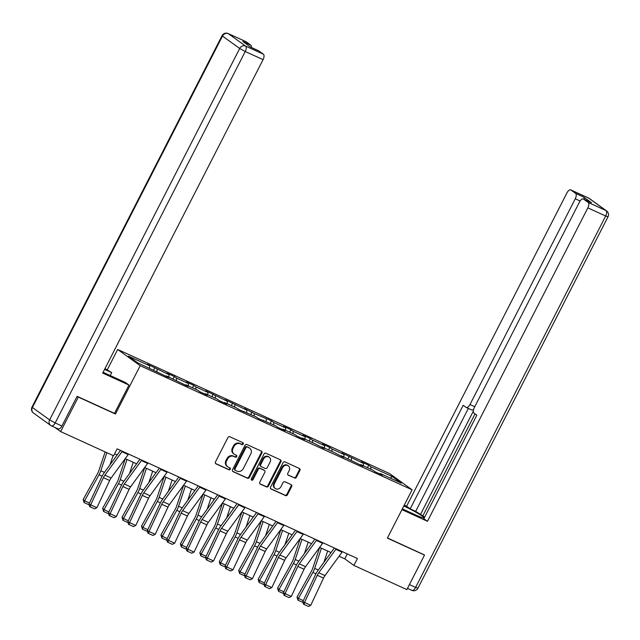 <?xml version="1.0" encoding="UTF-8"?>
<svg xmlns="http://www.w3.org/2000/svg" width="640" height="640" viewBox="0 0 640 640"><rect width="100%" height="100%" fill="white"/><g stroke="black" fill="none" stroke-linecap="round" stroke-linejoin="round"><path stroke-width="0.96" d="M243.224 444.016A1.072 0.936 125.8 0 0 242.848 442.68L229.856 436.744A1.528 1.336 125.8 0 0 227.936 437.544L215.456 461.936A1.528 1.336 125.8 0 0 215.984 463.848L228.976 469.784A1.072 0.936 125.8 0 0 229.952 467.888L228.272 467.12A4.888 4.28 125.8 0 1 227.632 466.744A4.888 4.28 125.8 0 1 226.576 460.992L227.616 458.96A4.888 4.28 125.8 0 1 233.744 456.416L235.432 457.176A1.072 0.936 125.8 0 0 236.4 455.28L234.72 454.512A4.888 4.28 125.8 0 1 234.08 454.144A4.888 4.28 125.8 0 1 233.024 448.392L234.064 446.36A4.888 4.28 125.8 0 1 240.2 443.808L241.88 444.576A1.072 0.936 125.8 0 0 243.224 444.016M234.08 454.144L233.472 453.704A4.888 4.28 125.8 0 1 232.416 447.952L233.456 445.92A4.888 4.28 125.8 0 1 239.592 443.368L241.272 444.136A1.072 0.936 125.8 0 0 242.608 442.568M215.528 463.48L228.368 469.344A1.072 0.936 125.8 0 0 229.712 467.776M227.632 466.744L227.016 466.312A4.888 4.28 125.8 0 1 225.968 460.56L227.008 458.528A4.888 4.28 125.8 0 1 233.136 455.976L234.824 456.744A1.072 0.936 125.8 0 0 236.16 455.176M294.504 478.04A1.528 1.336 125.8 0 0 296.424 477.24L299.928 470.4A1.528 1.336 125.8 0 0 299.392 468.488L284.96 461.896A1.528 1.336 125.8 0 0 283.048 462.696L270.56 487.088A1.528 1.336 125.8 0 0 271.088 489L285.528 495.592A1.528 1.336 125.8 0 0 287.44 494.792L291.672 486.528A1.528 1.336 125.8 0 0 291.144 484.616L284.968 481.792A1.528 1.336 125.8 0 0 283.048 482.592L280.952 486.688A4.088 3.584 125.8 0 1 275.288 488.512A4.088 3.584 125.8 0 1 274.408 483.704L282.624 467.64A4.088 3.584 125.8 0 1 288.288 465.824A4.088 3.584 125.8 0 1 289.168 470.632L287.8 473.304A1.528 1.336 125.8 0 0 288.328 475.224L293.896 477.6A1.528 1.336 125.8 0 0 295.816 476.808L299.32 469.96A1.528 1.336 125.8 0 0 299.248 468.416M387.376 538.128L424.512 555.08L406.848 589.6L353.888 565.424L357.416 558.52L117.144 448.864L113.608 455.768L60.64 431.592L78.304 397.072L115.448 414.024L140.176 365.696L412.104 489.808L387.376 538.128M261.88 453.04A1.528 1.336 125.8 0 0 261.352 451.12L246.92 444.536A1.528 1.336 125.8 0 0 245 445.328L232.52 469.728A1.528 1.336 125.8 0 0 233.048 471.64L247.48 478.232A1.528 1.336 125.8 0 0 249.4 477.432L261.88 453.04L261.272 452.6A1.528 1.336 125.8 0 0 261.2 451.056M265.936 453.216L280.376 459.808A1.528 1.336 125.8 0 1 280.904 461.72L268.424 486.112A1.528 1.336 125.8 0 1 266.504 486.912L260.328 484.088A1.528 1.336 125.8 0 1 259.792 482.176L264.856 472.28A1.528 1.336 125.8 0 0 264.328 470.368L260.232 468.496A1.528 1.336 125.8 0 0 258.312 469.296L253.04 479.6A1.072 0.936 125.8 0 1 251.328 478.816L264.024 454.016A1.528 1.336 125.8 0 1 265.936 453.216M140.176 365.696L117.672 349.472L389.608 473.584L412.104 489.808M367.456 467.672L368.712 465.216L361.24 461.8L363.456 463.4L341.792 452.928L344.016 454.528L332.048 449.072L329.832 447.464L322.352 444.056L324.576 445.656L312.608 440.192L310.392 438.592L302.912 435.184L305.136 436.784L293.168 431.32L290.952 429.72L283.472 426.312L285.688 427.912L273.728 422.448L271.504 420.848L254.288 413.576L244.592 408.56L246.808 410.168L225.144 399.688L227.368 401.288L205.704 390.816L207.928 392.416L195.96 386.96L193.744 385.36L186.264 381.944L188.48 383.544L176.52 378.088L174.296 376.488L166.824 373.072L169.04 374.672L147.384 364.2L149.6 365.8L128.416 356.128L137.656 362.792L168.544 377.48L166.32 375.88L165.824 376.24M368.712 465.216L370.936 466.816L392.12 476.48L401.368 483.152L380.176 473.48L382.4 475.08L374.92 471.672L372.704 470.064L360.736 464.608L362.96 466.208L341.296 455.736L343.512 457.336L333.816 452.32L321.856 446.864L324.072 448.464L314.376 443.448L302.416 437.992L304.632 439.592L297.152 436.176L294.936 434.576L282.968 429.112L285.192 430.72L277.712 427.304L275.496 425.704L258.272 418.432L256.048 416.832L238.832 409.56L236.608 407.96L224.648 402.496L226.864 404.096L219.392 400.688L217.168 399.08L205.208 393.624L207.424 395.224L199.944 391.808L197.728 390.208L185.76 384.752L187.984 386.352L166.32 375.88M363.328 465.792L363.456 463.4M351.36 460.328L351.496 457.944M360.736 464.608L360.232 464.968M343.888 456.92L344.016 454.528M331.92 451.456L332.048 449.072M341.296 455.736L340.792 456.096M324.448 448.04L324.576 445.656M312.48 442.584L312.608 440.192M321.856 446.864L321.352 447.224M305 439.168L305.136 436.784M293.04 433.712L293.168 431.32M302.416 437.992L301.912 438.344M285.56 430.296L285.688 427.912M273.6 424.84L273.728 422.448M282.968 429.112L282.472 429.472M266.12 421.424L266.248 419.04M254.16 415.968L254.288 413.576M263.528 420.24L263.032 420.6M246.68 412.552L246.808 410.168M234.712 407.088L234.84 404.704M244.088 411.368L243.584 411.728M227.24 403.68L227.368 401.288M215.272 398.216L215.4 395.832M224.648 402.496L224.144 402.856M207.792 394.808L207.928 392.416M195.832 389.344L195.96 386.96M205.208 393.624L204.704 393.984M188.352 385.936L188.48 383.544M176.392 380.472L176.52 378.088M185.76 384.752L185.264 385.112M168.912 377.064L169.04 374.672M156.952 371.6L157.08 369.208M149.472 368.184L149.6 365.8M77.488 396.48L78.304 397.072M54.864 427.424L60.64 431.592M424.512 555.08L423.696 554.488M107.336 369.672L117.672 349.472M339.072 556.248L344.76 558.848L353.888 565.424M114.608 453.808L117.152 454.968M125.216 458.648L136.592 463.84M144.656 467.52L156.04 472.712M164.096 476.392L175.48 481.584M183.536 485.264L194.92 490.464M202.976 494.136L214.36 499.336M222.424 503.008L233.8 508.208M241.864 511.888L253.248 517.08M261.304 520.76L272.688 525.952M280.744 529.632L292.128 534.824M300.184 538.504L311.568 543.696M319.632 547.376L331.008 552.568M390.352 478.128L392.12 476.48M370.808 469.2L370.936 466.816M380.176 473.48L379.68 473.84M347.296 553.904L344.76 558.848M153.6 370.072L154.856 367.608M173.04 378.944L174.296 376.488M192.48 387.816L193.744 385.36M211.92 396.688L213.184 394.232M231.368 405.56L232.624 403.104M250.808 414.44L252.064 411.976M270.248 423.312L271.504 420.848M289.688 432.184L290.952 429.72M309.128 441.056L310.392 438.592M328.576 449.928L329.832 447.464M348.016 458.8L349.272 456.344M115.448 414.024L114.512 413.352M232.592 471.272L246.872 477.792A1.528 1.336 125.8 0 0 248.792 476.992L261.272 452.6M247.288 447.048A1.072 0.936 125.8 0 0 245.952 447.608L234.992 469.016A1.072 0.936 125.8 0 0 235.36 470.36L237.136 471.168A4.888 4.28 125.8 0 0 243.272 468.616L250.76 453.976A4.888 4.28 125.8 0 0 249.704 448.224A4.888 4.28 125.8 0 0 249.064 447.856L246.68 446.608A1.072 0.936 125.8 0 0 245.344 447.168L245.952 447.608M234.752 469.92A1.072 0.936 125.8 0 1 234.384 468.576L245.344 447.168M249.704 448.224L249.096 447.792A4.888 4.28 125.8 0 0 248.456 447.416L249.064 447.856M246.68 446.608L248.456 447.416M259.872 483.72L265.896 486.472A1.528 1.336 125.8 0 0 267.808 485.672L280.296 461.28A1.528 1.336 125.8 0 0 280.224 459.736M264.096 470.2A1.528 1.336 125.8 0 0 263.72 469.928L259.624 468.064A1.528 1.336 125.8 0 0 257.704 468.856L252.432 479.16L253.04 479.6M251.312 479.784A1.072 0.936 125.8 0 0 252.432 479.16M270.112 462.016A4.088 3.584 125.8 0 0 269.232 457.208A4.088 3.584 125.8 0 0 263.568 459.032L260.672 464.688A1.528 1.336 125.8 0 0 261.2 466.6L265.296 468.472A1.528 1.336 125.8 0 0 267.216 467.672L270.112 462.016M269.232 457.208L268.624 456.768A4.088 3.584 125.8 0 0 262.96 458.592L263.568 459.032M261 466.488L260.392 466.048A1.528 1.336 125.8 0 1 260.064 464.248L262.96 458.592M287.872 474.848L293.896 477.6M288.288 465.824L287.68 465.384A4.088 3.584 125.8 0 0 282.016 467.208L282.624 467.64M275.288 488.512L274.68 488.072A4.088 3.584 125.8 0 1 273.8 483.264L282.016 467.208M270.632 488.632L284.92 495.152A1.528 1.336 125.8 0 0 286.832 494.352L291.064 486.088A1.528 1.336 125.8 0 0 290.992 484.544M105.152 451.904L98.832 470.76A7.784 3.696 114.5 0 1 97.632 473.48L83.176 499.464L84.56 500.808L99.016 474.824A11.672 5.536 -65.5 0 0 100.816 470.744L106.872 452.688M110 464.792L113.104 455.536M89.088 504.328L88.464 504.568L84.104 502.576L83.176 499.464M84.104 502.576L84.56 500.808L89.472 503.048M128.528 454.056A5.448 2.584 114.5 0 1 128.184 454.568L111.128 477.984A7.784 3.696 -65.5 0 0 109.656 480.496L96.888 507.704L90.656 504.864L90.24 506.864L89.584 506.528L89.016 504.016L101.776 476.808A11.672 5.536 114.5 0 1 103.992 473.04L120.488 450.392M89.016 504.016L90.656 504.864L103.424 477.656A7.784 3.696 -65.5 0 1 104.896 475.136L121.952 451.728A5.448 2.584 114.5 0 0 122.296 451.216M96.888 507.704L94.608 508.856L90.24 506.864M103.12 372.232A17.512 1.448 27.1 0 0 107.696 374.408L125.392 382.48L128.984 385.072L102.688 373.072L263.072 59.648L245.256 51.512L55.192 422.928L61.92 426L77.112 396.312L114.496 413.376L128.984 385.072M104.584 369.36L111.712 372.616L104.976 368.592M110.208 375.552L111.712 372.616M245.776 41.608A4.672 2.216 114.5 0 1 245.976 41.672A4.672 2.216 114.5 0 1 246.16 41.776L250.784 45.112A4.672 2.216 114.5 0 1 251.432 47.496M258.368 50.68A4.672 2.216 114.5 0 1 258.568 50.752A4.672 2.216 114.5 0 1 258.744 50.856L263.368 54.192A4.672 2.216 114.5 0 1 263.072 59.648M250.784 45.112L242.808 41.472L250.768 47.216L258.744 50.856M61.92 426A4.672 2.216 114.5 0 1 58.16 428.928A4.672 2.216 114.5 0 1 57.976 428.824M402.344 508.88L415.272 514.784A17.512 1.448 27.1 0 0 424.016 517.824A17.512 1.448 27.1 0 0 403.84 505.96M401.952 509.648L427.464 521.296L423.872 518.704L476.864 415.152L474.008 413.088A4.672 2.216 -65.5 0 1 474.304 407.632L579.576 201.904A4.672 2.216 -65.5 0 1 583.336 198.976L591.312 202.616A4.672 2.216 114.5 0 1 591.496 202.72L583.528 196.976A4.672 2.216 114.5 0 1 584.184 199.36M475.048 413.848L422.848 515.856L424.664 517.16M422.848 515.856L415.672 511.344L410.192 508.84L406.6 506.248L566.984 192.832A4.672 2.216 -65.5 0 1 570.752 189.896A4.672 2.216 -65.5 0 1 570.928 190L575.552 193.336L583.528 196.976M404.24 505.176L406.6 506.248M427.464 521.296L587.848 207.872A4.672 2.216 -65.5 0 0 588.144 202.416L583.52 199.08A4.672 2.216 -65.5 0 0 583.336 198.976M580.104 201.008L575.256 198.792L469.984 404.52A4.672 2.216 -65.5 0 1 466.216 407.448A4.672 2.216 -65.5 0 1 466.04 407.344L463.184 405.288L410.192 508.84M575.256 198.792A4.672 2.216 -65.5 0 0 575.552 193.336M424.032 554.736L387.464 537.952M473.328 411.2L420.352 514.72M473.592 409.448A4.672 2.216 114.5 0 1 471.704 409.952A4.672 2.216 114.5 0 1 471.52 409.848M468.344 408.416L415.672 511.344M125.296 458.688L118.272 479.632A7.784 3.696 114.5 0 1 117.072 482.352L102.616 508.336L104 509.68L118.456 483.696A11.672 5.536 -65.5 0 0 120.256 479.616L127.016 459.472M129.44 473.664L133.248 462.312M108.528 513.2L107.912 513.44L103.544 511.448L102.616 508.336M103.544 511.448L104 509.68L108.912 511.92M144.736 467.56L137.712 488.504A7.784 3.696 114.5 0 1 136.512 491.224L122.056 517.208L123.448 518.552L137.904 492.568A11.672 5.536 -65.5 0 0 139.704 488.496L146.456 468.344M148.888 482.536L152.688 471.184M127.968 522.072L127.352 522.312L122.992 520.328L122.056 517.208M122.992 520.328L123.448 518.552L128.352 520.792M147.968 462.936A5.448 2.584 114.5 0 1 147.624 463.44L130.576 486.856A7.784 3.696 -65.5 0 0 129.096 489.376L116.336 516.576L110.104 513.736L109.68 515.736L109.024 515.4L108.456 512.888L121.224 485.68A11.672 5.536 114.5 0 1 123.44 481.912L139.928 459.264M108.456 512.888L110.104 513.736L122.864 486.528A7.784 3.696 -65.5 0 1 124.344 484.016L141.392 460.6A5.448 2.584 114.5 0 0 141.744 460.088M116.336 516.576L114.048 517.728L109.68 515.736M167.416 471.808A5.448 2.584 114.5 0 1 167.064 472.312L150.016 495.728A7.784 3.696 -65.5 0 0 148.536 498.248L135.776 525.448L129.544 522.608L129.128 524.616L128.464 524.272L127.896 521.76L140.664 494.56A11.672 5.536 114.5 0 1 142.88 490.784L159.368 468.136M127.896 521.76L129.544 522.608L142.304 495.4A7.784 3.696 -65.5 0 1 143.784 492.888L160.832 469.472A5.448 2.584 114.5 0 0 161.184 468.96M135.776 525.448L133.488 526.6L129.128 524.616M164.184 476.432L157.152 497.384A7.784 3.696 114.5 0 1 155.952 500.096L141.496 526.08L142.888 527.424L157.344 501.44A11.672 5.536 -65.5 0 0 159.144 497.368L165.904 477.216M168.328 491.408L172.128 480.056M147.408 530.944L146.792 531.184L142.432 529.2L141.496 526.08M142.432 529.2L142.888 527.424L147.8 529.664M183.624 485.304L176.592 506.256A7.784 3.696 114.5 0 1 175.392 508.968L160.936 534.952L162.328 536.296L176.784 510.312A11.672 5.536 -65.5 0 0 178.584 506.24L185.344 486.088M187.768 500.28L191.576 488.936M166.848 539.816L166.232 540.064L161.872 538.072L160.936 534.952M161.872 538.072L162.328 536.296L167.24 538.536M203.064 494.176L196.04 515.128A7.784 3.696 114.5 0 1 194.84 517.84L180.376 543.824L181.768 545.168L196.224 519.184A11.672 5.536 -65.5 0 0 198.024 515.112L204.784 494.96M207.208 509.152L211.016 497.808M186.296 548.688L185.672 548.936L181.312 546.944L180.376 543.824M181.312 546.944L181.768 545.168L186.68 547.408M186.856 480.68A5.448 2.584 114.5 0 1 186.504 481.192L169.456 504.6A7.784 3.696 -65.5 0 0 167.976 507.12L155.216 534.328L148.984 531.48L148.568 533.488L147.912 533.144L147.344 530.64L160.104 503.432A11.672 5.536 114.5 0 1 162.32 499.656L178.816 477.008M147.344 530.64L148.984 531.48L161.744 504.272A7.784 3.696 -65.5 0 1 163.224 501.76L180.28 478.344A5.448 2.584 114.5 0 0 180.624 477.832M155.216 534.328L152.928 535.48L148.568 533.488M206.296 489.552A5.448 2.584 114.5 0 1 205.952 490.064L188.896 513.472A7.784 3.696 -65.5 0 0 187.416 515.992L174.656 543.2L168.424 540.352L168.008 542.36L167.352 542.024L166.784 539.512L179.544 512.304A11.672 5.536 114.5 0 1 181.76 508.528L198.256 485.88M166.784 539.512L168.424 540.352L181.192 513.144A7.784 3.696 -65.5 0 1 182.664 510.632L199.72 487.216A5.448 2.584 114.5 0 0 200.064 486.704M174.656 543.2L172.368 544.352L168.008 542.36M225.736 498.424A5.448 2.584 114.5 0 1 225.392 498.936L208.336 522.352A7.784 3.696 -65.5 0 0 206.864 524.864L194.096 552.072L187.864 549.224L187.448 551.232L186.792 550.896L186.224 548.384L198.984 521.176A11.672 5.536 114.5 0 1 201.2 517.4L217.696 494.752M186.224 548.384L187.864 549.224L200.632 522.024A7.784 3.696 -65.5 0 1 202.104 519.504L219.16 496.088A5.448 2.584 114.5 0 0 219.504 495.584M194.096 552.072L191.808 553.224L187.448 551.232M222.504 503.048L215.48 524A7.784 3.696 114.5 0 1 214.28 526.712L199.824 552.704L201.208 554.04L215.664 528.056A11.672 5.536 -65.5 0 0 217.464 523.984L224.224 503.832M226.648 518.024L230.456 506.68M205.736 557.56L205.12 557.808L200.752 555.816L199.824 552.704M200.752 555.816L201.208 554.04L206.12 556.288M245.176 507.296A5.448 2.584 114.5 0 1 244.832 507.808L227.784 531.224A7.784 3.696 -65.5 0 0 226.304 533.736L213.544 560.944L207.312 558.096L206.888 560.104L206.232 559.768L205.664 557.256L218.424 530.048A11.672 5.536 114.5 0 1 220.64 526.272L237.136 503.624M205.664 557.256L207.312 558.096L220.072 530.896A7.784 3.696 -65.5 0 1 221.552 528.376L238.6 504.96A5.448 2.584 114.5 0 0 238.952 504.456M213.544 560.944L211.256 562.096L206.888 560.104M241.944 511.92L234.92 532.872A7.784 3.696 114.5 0 1 233.72 535.592L219.264 561.576L220.648 562.912L235.112 536.928A11.672 5.536 -65.5 0 0 236.912 532.856L243.664 512.704M246.088 526.904L249.896 515.552M225.176 566.432L224.56 566.68L220.2 564.688L219.264 561.576M220.2 564.688L220.648 562.912L225.56 565.16M264.624 516.168A5.448 2.584 114.5 0 1 264.272 516.68L247.224 540.096A7.784 3.696 -65.5 0 0 245.744 542.608L232.984 569.816L226.752 566.976L226.336 568.976L225.672 568.64L225.104 566.128L237.872 538.92A11.672 5.536 114.5 0 1 240.088 535.144L256.576 512.496M225.104 566.128L226.752 566.976L239.512 539.768A7.784 3.696 -65.5 0 1 240.992 537.248L258.04 513.84A5.448 2.584 114.5 0 0 258.392 513.328M232.984 569.816L230.696 570.968L226.336 568.976M261.384 520.792L254.36 541.744A7.784 3.696 114.5 0 1 253.16 544.464L238.704 570.448L240.096 571.792L254.552 545.808A11.672 5.536 -65.5 0 0 256.352 541.728L263.112 521.584M265.536 535.776L269.336 524.424M244.616 575.312L244 575.552L239.64 573.56L238.704 570.448M239.64 573.56L240.096 571.792L245 574.032M284.064 525.04A5.448 2.584 114.5 0 1 283.712 525.552L266.664 548.968A7.784 3.696 -65.5 0 0 265.184 551.48L252.424 578.688L246.192 575.848L245.776 577.848L245.12 577.512L244.552 575L257.312 547.792A11.672 5.536 114.5 0 1 259.528 544.024L276.024 521.376M244.552 575L246.192 575.848L258.952 548.64A7.784 3.696 -65.5 0 1 260.432 546.12L277.48 522.712A5.448 2.584 114.5 0 0 277.832 522.2M252.424 578.688L250.136 579.84L245.776 577.848M280.832 529.672L273.8 550.616A7.784 3.696 114.5 0 1 272.6 553.336L258.144 579.32L259.536 580.664L273.992 554.68A11.672 5.536 -65.5 0 0 275.792 550.6L282.552 530.456M284.976 544.648L288.784 533.296M264.056 584.184L263.44 584.424L259.08 582.432L258.144 579.32M259.08 582.432L259.536 580.664L264.448 582.904M303.504 533.912A5.448 2.584 114.5 0 1 303.16 534.424L286.104 557.84A7.784 3.696 -65.5 0 0 284.624 560.352L271.864 587.56L265.632 584.72L265.216 586.72L264.56 586.384L263.992 583.872L276.752 556.664A11.672 5.536 114.5 0 1 278.968 552.896L295.464 530.248M263.992 583.872L265.632 584.72L278.392 557.512A7.784 3.696 -65.5 0 1 279.872 554.992L296.928 531.584A5.448 2.584 114.5 0 0 297.272 531.072M271.864 587.56L269.576 588.712L265.216 586.72M300.272 538.544L293.248 559.488A7.784 3.696 114.5 0 1 292.048 562.208L277.584 588.192L278.976 589.536L293.432 563.552A11.672 5.536 -65.5 0 0 295.232 559.472L301.992 539.328M304.416 553.52L308.224 542.168M283.504 593.056L282.88 593.296L278.52 591.304L277.584 588.192M278.52 591.304L278.976 589.536L283.888 591.776M322.944 542.792A5.448 2.584 114.5 0 1 322.6 543.296L305.544 566.712A7.784 3.696 -65.5 0 0 304.072 569.232L291.304 596.432L285.072 593.592L284.656 595.6L284 595.256L283.432 592.744L296.192 565.544A11.672 5.536 114.5 0 1 298.408 561.768L314.904 539.12M283.432 592.744L285.072 593.592L297.84 566.384A7.784 3.696 -65.5 0 1 299.312 563.872L316.368 540.456A5.448 2.584 114.5 0 0 316.712 539.944M291.304 596.432L289.016 597.584L284.656 595.6M319.712 547.416L312.688 568.368A7.784 3.696 114.5 0 1 311.488 571.08L297.032 597.064L298.416 598.408L312.872 572.424A11.672 5.536 -65.5 0 0 314.672 568.352L321.432 548.2M323.856 562.392L327.664 551.04M302.944 601.928L302.328 602.168L297.96 600.184L297.032 597.064M297.96 600.184L298.416 598.408L303.328 600.648M342.384 551.664A5.448 2.584 114.5 0 1 342.04 552.168L324.984 575.584A7.784 3.696 -65.5 0 0 323.512 578.104L310.744 605.312L304.52 602.464L304.096 604.472L303.44 604.128L302.872 601.624L315.632 574.416A11.672 5.536 114.5 0 1 317.848 570.64L334.344 547.992M302.872 601.624L304.52 602.464L317.28 575.256A7.784 3.696 -65.5 0 1 318.76 572.744L335.808 549.328A5.448 2.584 114.5 0 0 336.152 548.816M310.744 605.312L308.464 606.464L304.096 604.472M239.592 443.368L240.2 443.808M233.456 445.92L234.064 446.36M232.416 447.952L233.024 448.392M234.824 456.744L235.432 457.176M233.136 455.976L233.744 456.416M227.008 458.528L227.616 458.96M225.968 460.56L226.576 460.992M228.368 469.344L228.976 469.784M241.272 444.136L241.88 444.576M248.792 476.992L249.4 477.432M246.872 477.792L247.48 478.232M234.384 468.576L234.992 469.016M280.296 461.28L280.904 461.72M267.808 485.672L268.424 486.112M265.896 486.472L266.504 486.912M263.72 469.928L264.328 470.368M259.624 468.064L260.232 468.496M257.704 468.856L258.312 469.296M260.064 464.248L260.672 464.688M273.8 483.264L274.408 483.704M291.064 486.088L291.672 486.528M286.832 494.352L287.44 494.792M284.92 495.152L285.528 495.592M299.32 469.96L299.928 470.4M295.816 476.808L296.424 477.24M99.016 474.824L102.072 476.216M100.816 470.744L104.456 472.408M111.128 477.984L104.896 475.136M109.656 480.496L103.424 477.656M128.184 454.568L121.952 451.728M246.16 41.776L228.336 33.648A4.672 2.216 -65.5 0 0 228.152 33.536A4.672 4.672 0 0 0 222.064 35.664L222.48 36.08L32.416 407.496L49.632 419.904L239.688 48.488L222.48 36.08A4.672 4.088 -54.2 0 1 228.336 33.648L245.544 46.056L263.368 54.192M245.544 46.056A4.672 4.088 125.8 0 0 239.688 48.488L245.256 51.512A4.672 2.216 -65.5 0 0 245.544 46.056M33.424 412.984A4.672 4.088 125.8 0 1 32.416 407.496L32 407.072A4.672 4.672 0 0 0 33.424 412.984L50.64 425.4A4.672 4.088 -54.2 0 1 49.632 419.904L55.192 422.928A4.672 2.216 -65.5 0 1 51.432 425.856A4.672 2.216 -65.5 0 1 51.248 425.752A4.672 4.088 -54.2 0 1 50.64 425.4A4.672 4.672 0 0 0 51.432 425.856L58.16 428.928M591.496 202.72L583.52 199.08M588.144 202.416L605.96 210.544L588.752 198.136L570.928 190M409.416 584.592L415.608 587.416L605.672 216.008L587.848 207.872M469.984 404.52L474.776 406.704M605.96 210.544A4.672 2.216 114.5 0 1 605.672 216.008L608 216.816A4.672 4.672 0 0 0 606.576 210.904A4.672 4.088 125.8 0 0 605.96 210.544M588.752 198.136A4.672 4.088 -54.2 0 1 589.36 198.488A4.672 4.672 0 0 0 588.568 198.032A4.672 2.216 114.5 0 1 588.752 198.136M588.376 197.96A4.672 2.216 114.5 0 1 588.568 198.032L570.752 189.896M608 216.816L417.936 588.224L415.608 587.416A4.672 2.216 114.5 0 1 411.848 590.352A4.672 2.216 114.5 0 1 411.664 590.24M118.456 483.696L121.512 485.088M120.256 479.616L123.896 481.28M137.904 492.568L140.952 493.96M139.704 488.496L143.336 490.152M130.576 486.856L124.344 484.016M129.096 489.376L122.864 486.528M147.624 463.44L141.392 460.6M150.016 495.728L143.784 492.888M148.536 498.248L142.304 495.4M167.064 472.312L160.832 469.472M157.344 501.44L160.392 502.832M159.144 497.368L162.776 499.024M176.784 510.312L179.832 511.704M178.584 506.24L182.224 507.896M196.224 519.184L199.28 520.576M198.024 515.112L201.664 516.768M169.456 504.6L163.224 501.76M167.976 507.12L161.744 504.272M186.504 481.192L180.28 478.344M188.896 513.472L182.664 510.632M187.416 515.992L181.192 513.144M205.952 490.064L199.72 487.216M208.336 522.352L202.104 519.504M206.864 524.864L200.632 522.024M225.392 498.936L219.16 496.088M215.664 528.056L218.72 529.448M217.464 523.984L221.104 525.64M227.784 531.224L221.552 528.376M226.304 533.736L220.072 530.896M244.832 507.808L238.6 504.96M235.112 536.928L238.16 538.32M236.912 532.856L240.544 534.52M247.224 540.096L240.992 537.248M245.744 542.608L239.512 539.768M264.272 516.68L258.04 513.84M254.552 545.808L257.6 547.2M256.352 541.728L259.984 543.392M266.664 548.968L260.432 546.12M265.184 551.48L258.952 548.64M283.712 525.552L277.48 522.712M273.992 554.68L277.04 556.072M275.792 550.6L279.424 552.264M286.104 557.84L279.872 554.992M284.624 560.352L278.392 557.512M303.16 534.424L296.928 531.584M293.432 563.552L296.488 564.944M295.232 559.472L298.872 561.136M305.544 566.712L299.312 563.872M304.072 569.232L297.84 566.384M322.6 543.296L316.368 540.456M312.872 572.424L315.928 573.816M314.672 568.352L318.312 570.008M324.984 575.584L318.76 572.744M323.512 578.104L317.28 575.256M342.04 552.168L335.808 549.328M234.616 469.84L235.224 470.272M263.92 470.048L264.528 470.488M245.976 41.672L228.152 33.536M222.064 35.664L32 407.072M258.568 50.752L250.688 47.152M606.576 210.904L589.36 198.488M417.936 588.224A4.672 4.672 0 0 1 411.848 590.352L407.488 588.36M466.216 407.448L471.704 409.952"/></g></svg>
